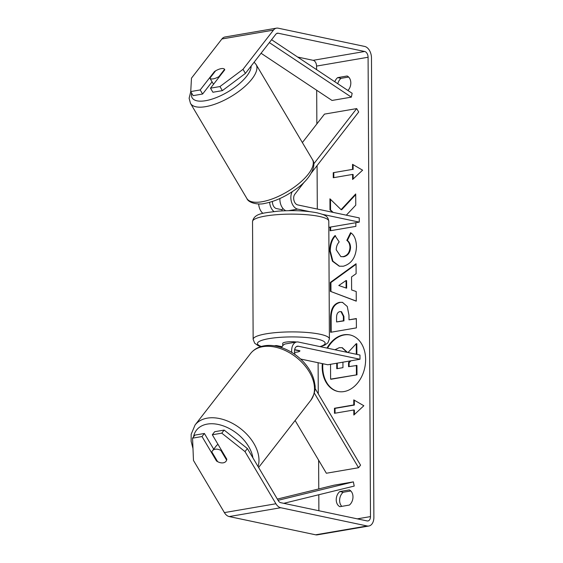 <?xml version="1.0" encoding="UTF-8"?>
<svg xmlns="http://www.w3.org/2000/svg" width="563" height="563" viewBox="0 0 563 563"><rect width="100%" height="100%" fill="white"/><g stroke="black" fill="none" stroke-linecap="round" stroke-linejoin="round"><path stroke-width="0.84" d="M314.97 388.28L360.552 465.165L358.568 467.719L326.364 473.244L295.103 420.512M358.568 467.719L314.302 393.058M282.07 346.724L277.123 345.682A10.282 6.65 80.3 0 0 275.441 345.64A10.282 6.65 80.3 0 0 274.589 345.879M295.118 354.606A5.996 3.878 -99.7 0 1 297.419 346.217A5.996 3.878 -99.7 0 1 298.397 346.245L359.996 359.25L327.793 364.768L300.551 359.018M291.754 352.382A10.282 6.65 -99.7 0 1 296.694 341.994A10.282 6.65 -99.7 0 1 298.376 342.037L359.975 355.042L359.996 359.25M294.632 349.637L299.882 350.742A8.572 1.626 -0.3 0 1 299.91 350.869A8.572 1.626 -0.3 0 1 294.548 352.403A8.572 1.626 179.7 0 0 299.882 350.988L294.59 349.876M281.62 347.624A10.282 6.65 -99.7 0 1 285.744 343.873L296.694 341.994M311.438 172.848L358.701 111.988L356.689 108.596L313.781 163.84M356.689 108.596L324.478 114.113L302.373 142.58M258.67 203.94A10.282 6.65 80.3 0 0 262.956 213.377M273.956 211.54A10.282 6.65 -99.7 0 1 269.635 202.307M304.435 181.863L294.808 194.263A5.996 3.878 80.3 0 0 293.985 200.498A5.996 3.878 80.3 0 0 297.658 204.904L359.257 217.909L359.278 222.118L328.82 227.339M292.232 191.709A10.282 6.65 80.3 0 0 291.564 202.18A10.282 6.65 80.3 0 0 297.679 209.112L309.53 211.611M282.056 209.739L276.405 208.549A5.996 3.878 -99.7 0 1 272.422 201.455M322.564 214.362L359.278 222.118M279.924 198.514A10.282 6.65 80.3 0 0 285.898 210.731M213.278 78.848A8.572 3.329 149.3 0 1 209.9 78.166L215.566 70.868A8.572 3.329 149.3 0 1 221.203 68.637A8.572 3.329 149.3 0 1 224.581 69.326L218.916 76.617A8.572 3.329 149.3 0 1 213.278 78.848M213.525 84.281L212.687 82.867A8.572 3.329 149.3 0 0 212.715 82.916L209.9 78.166M218.916 76.617L219.162 77.025M322.866 363.733A28.903 21.352 -78.1 0 0 322.74 367.034A28.903 21.352 -78.1 0 0 338.208 391.524M322.303 363.614A28.903 21.352 -78.1 0 0 322.177 366.914A28.903 21.352 -78.1 0 0 337.927 391.468A28.903 21.352 -78.1 0 0 365.619 359.468A28.903 21.352 -78.1 0 0 349.869 334.915A28.903 21.352 -78.1 0 0 327.004 348.082M318.883 510.74L318.799 494.743M318.771 488.93L318.616 460.182M318.271 393.854L318.109 362.727M317.307 209.049L317.075 165.585M316.856 123.93L316.68 90.249M316.575 69.629L316.554 66.082A5.144 3.329 80.3 0 0 313.141 60.318L297.658 57.053M247.382 448.549L245.004 451.61L221.766 433.151L224.144 430.083L247.382 448.549L278.298 500.697A5.144 3.329 80.3 0 0 280.705 502.682L367.125 520.93A5.144 3.329 80.3 0 0 367.97 520.951A5.144 3.329 80.3 0 0 370.489 516.595L368.082 57.25A5.144 3.329 80.3 0 0 364.669 51.486L278.249 33.238A5.144 3.329 80.3 0 0 277.404 33.217A5.144 3.329 80.3 0 0 275.856 34.209L245.419 73.401L222.371 90.629L212.913 92.255L210.499 88.173L219.957 86.554L243.005 69.326L245.419 73.401M346.315 215.179L355.76 205.157L355.696 193.961L341.079 209.647L329.939 198.809L329.995 209.865L332.585 212.279M355.823 217.184L355.429 217.1M330.087 227.121L330.101 230.781L355.865 226.361L355.851 222.702M351.558 276.912L351.622 289.952L356.21 291.535L356.259 301.163L330.397 291.345L330.347 282.415L356.062 263.751L356.119 273.688L351.558 276.912M349.306 489.916A8.572 6.327 101.9 0 1 352.98 496.862A8.572 6.327 101.9 0 1 349.384 505.06L339.904 506.686A8.572 6.327 101.9 0 1 336.231 499.733A8.572 6.327 101.9 0 1 339.827 491.541L349.306 489.916M347.934 90.488A8.572 6.327 -78.1 0 0 350.798 82.409A8.572 6.327 -78.1 0 0 347.139 75.998L337.659 77.624A8.572 6.327 -78.1 0 0 334.795 81.748M352.529 164.333L362.607 170.181L352.607 179.47L352.579 174.424L333.254 177.739L333.233 172.693L352.551 169.379L352.529 164.333M353.81 409.991L353.838 415.037L363.839 405.74L353.761 399.892L353.789 404.938L334.464 408.252L334.492 413.298L353.81 409.991L354.38 410.11L354.401 414.516M339.538 302.331L342.445 302.338L347.28 306.497L348.969 315.196L348.99 319.812L356.351 318.552L356.4 327.877L330.636 332.297L330.558 317.87C330.678 308.925 333.676 303.746 339.538 302.331L342.726 302.401M350.594 232.695C354.226 234.905 356.189 239.535 356.492 246.601C355.95 257.291 351.537 263.843 343.254 266.236L339.25 266.2L332.409 261.19L329.693 250.809C329.869 244.068 331.635 239.001 334.992 235.608L339.186 241.914C337.272 244.046 336.28 246.671 336.21 249.789L340.84 256.622L343.134 256.637C347.357 255.588 349.637 252.52 349.975 247.424C349.855 244.166 348.8 241.816 346.808 240.366L350.594 232.695M337.659 77.624L341.051 78.334A8.572 6.327 -78.1 0 0 337.793 83.739M341.804 506.355A8.572 6.327 101.9 0 1 339.623 500.451A8.572 6.327 101.9 0 1 343.219 492.259L350.798 490.957M339.827 491.541L343.219 492.259M245.004 451.61L275.919 503.758A10.282 6.65 80.3 0 0 280.733 507.727L367.153 525.976A10.282 6.65 80.3 0 0 368.835 526.018A10.282 6.65 80.3 0 0 373.881 517.313L371.474 57.961A10.282 6.65 80.3 0 0 364.641 46.433L278.221 28.192A10.282 6.65 80.3 0 0 276.539 28.15A10.282 6.65 80.3 0 0 273.442 30.135L243.005 69.326M348.631 77.04L341.051 78.334M213.708 449.19L204.39 433.475L194.932 435.093L192.553 438.155L193.475 460.45L224.391 512.597A10.282 6.65 80.3 0 0 229.204 516.567L315.625 534.808A10.282 6.65 80.3 0 0 317.307 534.85L368.835 526.018M276.539 28.15L225.01 36.982A10.282 6.65 80.3 0 0 221.913 38.967L191.476 78.158L190.737 91.565L193.151 95.64L202.61 94.021L200.196 89.939L190.737 91.565M200.196 89.939L214.468 71.564A8.572 3.329 149.3 0 1 224.609 69.376A8.572 3.329 149.3 0 1 224.771 69.798L210.499 88.173M222.371 90.629L219.957 86.554M212.075 81.832L202.61 94.021M224.144 430.083L214.693 431.708L212.314 434.77L221.766 433.151M204.39 433.475L202.011 436.536L216.502 460.991A8.572 5.623 -142.2 0 0 223.272 462.821A8.572 5.623 -142.2 0 0 226.009 461.287A8.572 5.623 -142.2 0 0 226.812 459.225L212.314 434.77M202.011 436.536L192.553 438.155M216.91 460.471L216.502 460.991M214.707 71.973L214.468 71.564M350.151 334.978A28.903 21.352 -78.1 0 0 327.567 348.201M342.283 347.758L347.491 352.41M356.886 354.387L356.829 343.782L356.266 343.662L356.323 354.268M350.925 360.806L349.102 362.706L349.123 366.59M349.102 362.706L348.539 362.586L348.56 366.682L356.942 365.464L356.991 374.81L331.178 379.237L330.608 379.117L330.53 364.296M334.929 349.757L339.271 347.688L342.001 347.695L346.928 352.29M356.991 374.81L330.608 379.117M356.379 365.345L356.428 374.691M350.116 360.939L348.539 362.586M347.997 352.515L356.266 343.662M353.17 178.95L353.142 174.544L352.579 174.424M352.551 169.379L333.233 172.693M333.796 172.813L333.824 177.641M353.121 169.498L353.092 164.656M335.055 413.207L335.027 408.372L334.464 408.252M354.324 400.223L354.352 405.057L353.789 404.938M354.352 405.057L335.027 408.372M356.259 301.071L330.397 291.345M330.96 291.465L330.917 282.535L330.347 282.415M330.917 282.535L356.069 264.279M346.09 288.031L346.653 288.15L346.611 280.656L346.048 280.536L338.785 285.511L346.09 288.031L346.048 280.536M356.351 318.764L348.99 319.812M331.199 332.198L331.128 317.989C331.241 309.045 334.239 303.865 340.108 302.451M336.583 321.937L343.958 320.889L343.937 316.469L341.544 311.712L339.918 311.599C337.687 312.092 336.568 314.084 336.561 317.567L336.583 321.937L343.395 320.769L343.374 316.35L340.981 311.592M343.958 320.889L343.395 320.769M355.703 194.678L341.65 209.767L341.079 209.647M330.65 227.023L330.671 230.682M330.502 199.358L330.558 209.985L329.995 209.865M330.558 209.985L333.148 212.399M339.538 266.257L332.888 261.169L330.256 250.929C330.432 244.187 332.198 239.12 335.555 235.728M340.84 256.622L343.697 256.756C347.92 255.708 350.2 252.639 350.538 247.544C350.418 244.286 349.363 241.935 347.371 240.485L346.808 240.366M347.371 240.485L351.045 233.047M336.73 363.234L336.758 368.709L342.951 367.646L342.923 362.178M337.293 363.142L337.321 368.61M218.057 444.453A8.572 5.623 -142.2 0 0 216.438 445.671L212.476 450.773A8.572 5.623 -142.2 0 0 211.857 451.955L217.607 461.653A8.572 5.623 -142.2 0 0 223.272 462.821A8.572 5.623 -142.2 0 0 226.009 461.287A8.572 5.623 -142.2 0 0 226.629 460.105L220.872 450.407A8.572 5.623 -142.2 0 0 215.214 449.239A8.572 5.623 -142.2 0 0 212.476 450.773M220.872 450.407L221.28 449.886M283.21 208.789A8.572 1.626 179.7 0 0 282.056 209.492L282.063 210.893M296.525 342.022A8.572 1.626 179.7 0 0 287.51 341.903A8.572 1.626 179.7 0 0 282.732 343.388L282.746 345.907M283.759 503.329L354.211 486.073L353.367 481.872L334.042 485.186L277.341 499.078M278.073 500.317L353.367 481.872M271.584 39.713L352.156 93.296L351.347 97.146L332.029 100.453L261.063 53.26M269.339 42.598L351.347 97.146M298.397 346.245L296.497 346.569M297.679 209.112L288.587 210.668M256.081 64.485L312.458 159.582A38.129 14.8 149.3 0 1 299.284 183.264A38.129 14.8 149.3 0 1 262.013 201.744A38.129 14.8 149.3 0 1 246.854 198.472L190.484 103.381A38.129 14.8 -30.7 0 0 205.636 106.653A38.129 14.8 -30.7 0 0 242.906 88.173A38.129 14.8 -30.7 0 0 256.081 64.485L254.145 62.169M251.14 66.04A33.843 13.139 149.3 0 1 236.024 86.42A33.843 13.139 149.3 0 1 205.608 100.7A33.843 13.139 149.3 0 1 191.589 93.001M370.489 516.595L357.308 518.854M368.082 57.25L316.554 66.082M273.442 30.135L221.913 38.967M278.249 33.238L276.616 33.52M364.669 51.486L313.141 60.318M275.919 503.758L224.391 512.597M280.733 507.727L229.204 516.567M367.153 525.976L315.625 534.808M340.179 302.437L339.616 302.317M331.128 317.989L330.558 317.87M343.937 316.469L343.374 316.35M330.256 250.929L329.693 250.809M343.627 256.77L343.057 256.651M343.697 256.756L343.134 256.637M350.538 247.544L349.975 247.424M258.614 467.494L310.811 400.286A38.129 25.032 -142.2 0 0 303.527 364.092A38.129 25.032 -142.2 0 0 262.773 346.674A38.129 25.032 -142.2 0 0 250.577 353.515L195.072 424.988A38.129 25.032 37.8 0 1 207.268 418.147A38.129 25.032 37.8 0 1 244.954 432.405A38.129 25.032 37.8 0 1 258.044 466.53M252.928 457.895A33.843 22.217 -142.2 0 0 207.297 424.094A33.843 22.217 -142.2 0 0 193.51 436.923M253.146 339.334A38.129 7.235 -0.3 0 1 277.826 332.437A38.129 7.235 -0.3 0 1 319.939 334.218A38.129 7.235 -0.3 0 1 329.404 338.933L328.792 221.153A38.129 7.235 179.7 0 0 319.32 216.438A38.129 7.235 179.7 0 0 277.207 214.651A38.129 7.235 179.7 0 0 252.534 221.555L253.146 339.334L254.701 343.219L257.91 345.499L260.81 346.618M319.995 346.597A33.843 6.418 179.7 0 0 316.744 338.975A33.843 6.418 179.7 0 0 272.154 338.145A33.843 6.418 179.7 0 0 261.316 346.47M275.441 345.64L274.315 345.837M190.484 103.381L189.119 98.251L190.751 91.586M246.854 198.472C248.55 203.229 259.015 205.038 264.723 203.419C275.096 201.413 285.511 196.642 295.969 189.105C309.608 179.766 317.18 165.965 312.458 159.582M342.564 347.814L342.001 347.695M310.811 400.286C314.618 393.868 315.934 388.442 314.759 384.015C313.88 377.703 311.17 371.587 306.638 365.661C296.483 352.171 277.946 343.254 264.061 345.844C258.389 346.822 253.892 349.377 250.577 353.515M195.072 424.988L191.167 434.277L191.124 441.258L192.982 448.57M252.534 221.555C254.265 212.976 264.124 213.032 278.185 211.146C292.978 210.14 305.913 210.689 316.99 212.8C325.942 215.066 327.849 216.248 328.792 221.153M320.495 346.709L324.703 345.147L327.905 342.825L329.404 338.933"/></g></svg>

